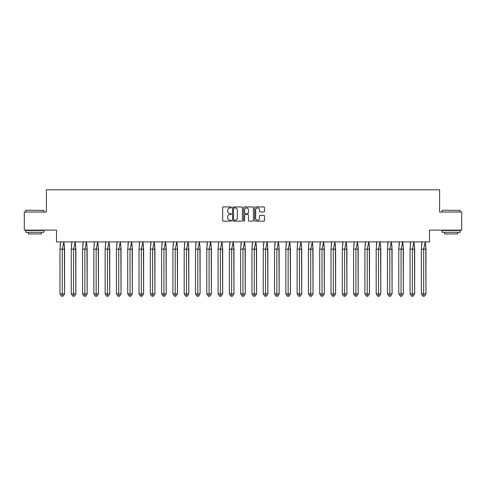 <?xml version="1.0" encoding="UTF-8"?>
<svg xmlns="http://www.w3.org/2000/svg" width="486" height="486" viewBox="0 0 486 486"><rect width="100%" height="100%" fill="white"/><g stroke="black" fill="none" stroke-linecap="round" stroke-linejoin="round"><path stroke-width="0.73" d="M231.415 207.437A0.498 0.498 0 0 0 230.923 206.939L223.372 206.939A0.711 0.711 0 0 0 222.661 207.65L222.661 220.437A0.711 0.711 0 0 0 223.372 221.148L230.923 221.148A0.498 0.498 0 0 0 231.415 220.65A0.498 0.498 0 0 0 230.923 220.152L229.945 220.152A2.272 2.272 0 0 1 227.667 217.88L227.667 216.817A2.272 2.272 0 0 1 229.945 214.539L230.923 214.539A0.498 0.498 0 0 0 231.415 214.04A0.498 0.498 0 0 0 230.923 213.542L229.945 213.542A2.272 2.272 0 0 1 227.667 211.27L227.667 210.207A2.272 2.272 0 0 1 229.945 207.929L230.923 207.929A0.498 0.498 0 0 0 231.415 207.437M24.3 212.018L24.3 230.115L56.516 230.115L56.516 241.913L429.484 241.913L429.484 230.115L461.7 230.115L461.7 212.018L439.617 212.018L439.617 189.789L46.383 189.789L46.383 212.018L24.3 212.018M263.764 211.945A0.711 0.711 0 0 0 264.475 211.234L264.475 207.65A0.711 0.711 0 0 0 263.764 206.939L255.381 206.939A0.711 0.711 0 0 0 254.67 207.65L254.67 220.437A0.711 0.711 0 0 0 255.381 221.148L263.764 221.148A0.711 0.711 0 0 0 264.475 220.437L264.475 216.106A0.711 0.711 0 0 0 263.764 215.395L260.18 215.395A0.711 0.711 0 0 0 259.469 216.106L259.469 218.25A1.901 1.901 0 0 1 257.568 220.152A1.901 1.901 0 0 1 255.666 218.25L255.666 209.831A1.901 1.901 0 0 1 257.568 207.929A1.901 1.901 0 0 1 259.469 209.831L259.469 211.234A0.711 0.711 0 0 0 260.18 211.945L263.764 211.945M242.38 207.65A0.711 0.711 0 0 0 241.67 206.939L233.28 206.939A0.711 0.711 0 0 0 232.569 207.65L232.569 220.437A0.711 0.711 0 0 0 233.28 221.148L241.67 221.148A0.711 0.711 0 0 0 242.38 220.437L242.38 207.65M244.33 206.939L252.72 206.939A0.711 0.711 0 0 1 253.431 207.65L253.431 220.437A0.711 0.711 0 0 1 252.72 221.148L249.13 221.148A0.711 0.711 0 0 1 248.419 220.437L248.419 215.249A0.711 0.711 0 0 0 247.708 214.539L245.327 214.539A0.711 0.711 0 0 0 244.616 215.249L244.616 220.65A0.498 0.498 0 0 1 244.118 221.148A0.498 0.498 0 0 1 243.62 220.65L243.62 207.65A0.711 0.711 0 0 1 244.33 206.939M234.064 207.929A0.498 0.498 0 0 0 233.566 208.427L233.566 219.654A0.498 0.498 0 0 0 234.064 220.152L235.096 220.152A2.272 2.272 0 0 0 237.368 217.88L237.368 210.207A2.272 2.272 0 0 0 235.096 207.929L234.064 207.929M248.419 209.867A1.901 1.901 0 0 0 246.517 207.965A1.901 1.901 0 0 0 244.616 209.867L244.616 212.838A0.711 0.711 0 0 0 245.327 213.542L247.708 213.542A0.711 0.711 0 0 0 248.419 212.838L248.419 209.867M60.641 241.803L59.966 249.154L59.966 293.878L59.966 249.154L61.351 249.154M64.371 245.254L64.571 293.878L64.571 249.154L62.269 249.154L62.269 296.211L63.04 296.211L64.571 293.878L63.04 296.211L62.117 296.211M60.167 245.254L60.622 241.913M64.571 249.154L63.897 241.803L62.269 249.154L59.966 249.154M62.269 296.211L61.503 296.211L59.966 293.878L64.571 293.878M26.001 210.207L43.88 210.426L26.001 210.207M34.834 232.284L25.782 232.284L25.782 230.473L43.88 230.473L43.88 232.284L34.834 232.284M41.346 232.284L41.346 233.948L28.316 233.948L28.316 232.284M442.333 210.207L460.218 210.426L442.333 210.207M451.166 232.284L442.12 232.284L442.12 230.473L460.218 230.473L460.218 232.284L451.166 232.284M457.684 232.284L457.684 233.948L444.654 233.948L444.654 232.284M71.934 241.803L71.26 249.154L71.26 293.878L71.26 249.154L72.645 249.154M75.664 245.254L75.865 293.878L75.865 249.154L73.562 249.154L73.562 296.211L74.334 296.211L75.865 293.878L74.334 296.211L73.41 296.211M71.46 245.254L71.916 241.913M83.228 241.803L82.553 249.154L82.553 293.878L82.553 249.154L83.938 249.154M86.958 245.254L87.158 293.878L87.158 249.154L84.856 249.154L84.856 296.211L85.627 296.211L87.158 293.878L85.627 296.211L84.704 296.211M82.754 245.254L83.209 241.913M94.521 241.803L93.847 249.154L93.847 293.878L93.847 249.154L95.232 249.154M98.251 245.254L98.451 293.878L98.451 249.154L96.149 249.154L96.149 296.211L96.921 296.211L98.451 293.878L96.921 296.211L95.997 296.211M94.047 245.254L94.503 241.913M105.814 241.803L105.14 249.154L105.14 293.878L105.14 249.154L106.525 249.154M109.544 245.254L109.745 293.878L109.745 249.154L107.442 249.154L107.442 296.211L108.214 296.211L109.745 293.878L108.214 296.211L107.291 296.211M105.341 245.254L105.796 241.913M117.108 241.803L116.433 249.154L116.433 293.878L116.433 249.154L117.819 249.154M120.838 245.254L121.038 293.878L121.038 249.154L118.736 249.154L118.736 296.211L119.507 296.211L121.038 293.878L119.507 296.211L118.584 296.211M116.634 245.254L117.09 241.913M75.865 249.154L75.19 241.803L73.562 249.154L71.26 249.154M73.562 296.211L72.797 296.211L71.26 293.878L75.865 293.878M87.158 249.154L86.484 241.803L84.856 249.154L82.553 249.154M84.856 296.211L84.09 296.211L82.553 293.878L87.158 293.878M98.451 249.154L97.777 241.803L96.149 249.154L93.847 249.154M96.149 296.211L95.384 296.211L93.847 293.878L98.451 293.878M109.745 249.154L109.071 241.803L107.442 249.154L105.14 249.154M107.442 296.211L106.677 296.211L105.14 293.878L109.745 293.878M121.038 249.154L120.364 241.803L118.736 249.154L116.433 249.154M118.736 296.211L117.97 296.211L116.433 293.878L121.038 293.878M128.401 241.803L127.727 249.154L127.727 293.878L127.727 249.154L129.106 249.154M132.131 245.254L132.332 293.878L132.332 249.154L130.029 249.154L130.029 296.211L130.801 296.211L132.332 293.878L130.801 296.211L129.877 296.211M127.927 245.254L128.383 241.913M132.332 249.154L131.657 241.803L130.029 249.154L127.727 249.154M130.029 296.211L129.264 296.211L127.727 293.878L132.332 293.878M139.695 241.803L139.02 249.154L139.02 293.878L139.02 249.154L140.399 249.154M143.425 245.254L143.625 293.878L143.625 249.154L141.323 249.154L141.323 296.211L142.094 296.211L143.625 293.878L142.094 296.211L141.171 296.211M139.221 245.254L139.676 241.913M143.625 249.154L142.951 241.803L141.323 249.154L139.02 249.154M141.323 296.211L140.557 296.211L139.02 293.878L143.625 293.878M150.988 241.803L150.314 249.154L150.314 293.878L150.314 249.154L151.693 249.154M154.718 245.254L154.919 293.878L154.919 249.154L152.616 249.154L152.616 296.211L153.388 296.211L154.919 293.878L153.388 296.211L152.464 296.211M150.514 245.254L150.97 241.913M154.919 249.154L154.244 241.803L152.616 249.154L150.314 249.154M152.616 296.211L151.851 296.211L150.314 293.878L154.919 293.878M162.281 241.803L161.607 249.154L161.607 293.878L161.607 249.154L162.986 249.154M166.012 245.254L166.212 293.878L166.212 249.154L163.91 249.154L163.91 296.211L164.681 296.211L166.212 293.878L164.681 296.211L163.758 296.211M161.808 245.254L162.263 241.913M166.212 249.154L165.538 241.803L163.91 249.154L161.607 249.154M163.91 296.211L163.144 296.211L161.607 293.878L166.212 293.878M173.575 241.803L172.901 249.154L172.901 293.878L172.901 249.154L174.28 249.154M177.305 245.254L177.505 293.878L177.505 249.154L175.203 249.154L175.203 296.211L175.975 296.211L177.505 293.878L175.975 296.211L175.051 296.211M173.101 245.254L173.557 241.913M177.505 249.154L176.831 241.803L175.203 249.154L172.901 249.154M175.203 296.211L174.438 296.211L172.901 293.878L177.505 293.878M184.868 241.803L184.194 249.154L184.194 293.878L184.194 249.154L185.573 249.154M188.598 245.254L188.799 293.878L188.799 249.154L186.496 249.154L186.496 296.211L187.268 296.211L188.799 293.878L187.268 296.211L186.345 296.211M184.394 245.254L184.85 241.913M188.799 249.154L188.125 241.803L186.496 249.154L184.194 249.154M186.496 296.211L185.731 296.211L184.194 293.878L188.799 293.878M196.162 241.803L195.487 249.154L195.487 293.878L195.487 249.154L196.866 249.154M199.892 245.254L200.092 293.878L200.092 249.154L197.79 249.154L197.79 296.211L198.555 296.211L200.092 293.878L198.555 296.211L197.638 296.211M195.688 245.254L196.144 241.913M200.092 249.154L199.418 241.803L197.79 249.154L195.487 249.154M197.79 296.211L197.024 296.211L195.487 293.878L200.092 293.878M207.455 241.803L206.781 249.154L206.781 293.878L206.781 249.154L208.16 249.154M211.185 245.254L211.386 293.878L211.386 249.154L209.083 249.154L209.083 296.211L209.849 296.211L211.386 293.878L209.849 296.211L208.931 296.211M206.981 245.254L207.437 241.913M211.386 249.154L210.711 241.803L209.083 249.154L206.781 249.154M209.083 296.211L208.318 296.211L206.781 293.878L211.386 293.878M218.749 241.803L218.074 249.154L218.074 293.878L218.074 249.154L219.453 249.154M222.479 245.254L222.679 293.878L222.679 249.154L220.377 249.154L220.377 296.211L221.142 296.211L222.679 293.878L221.142 296.211L220.225 296.211M218.275 245.254L218.73 241.913M222.679 249.154L222.005 241.803L220.377 249.154L218.074 249.154M220.377 296.211L219.611 296.211L218.074 293.878L222.679 293.878M230.042 241.803L229.368 249.154L229.368 293.878L229.368 249.154L230.747 249.154M233.772 245.254L233.973 293.878L233.973 249.154L231.67 249.154L231.67 296.211L232.436 296.211L233.973 293.878L232.436 296.211L231.518 296.211M229.568 245.254L230.024 241.913M233.973 249.154L233.298 241.803L231.67 249.154L229.368 249.154M231.67 296.211L230.905 296.211L229.368 293.878L233.973 293.878M241.335 241.803L240.661 249.154L240.661 293.878L240.661 249.154L242.04 249.154M245.066 245.254L245.266 293.878L245.266 249.154L242.964 249.154L242.964 296.211L243.729 296.211L245.266 293.878L243.729 296.211L242.812 296.211M240.862 245.254L241.317 241.913M245.266 249.154L244.592 241.803L242.964 249.154L240.661 249.154M242.964 296.211L242.198 296.211L240.661 293.878L245.266 293.878M252.629 241.803L251.955 249.154L251.955 293.878L251.955 249.154L253.334 249.154M256.359 245.254L256.559 293.878L256.559 249.154L254.257 249.154L254.257 296.211L255.022 296.211L256.559 293.878L255.022 296.211L254.105 296.211M252.155 245.254L252.611 241.913M256.559 249.154L255.885 241.803L254.257 249.154L251.955 249.154M254.257 296.211L253.492 296.211L251.955 293.878L256.559 293.878M263.922 241.803L263.248 249.154L263.248 293.878L263.248 249.154L264.627 249.154M267.652 245.254L267.853 293.878L267.853 249.154L265.55 249.154L265.55 296.211L266.316 296.211L267.853 293.878L266.316 296.211L265.399 296.211M263.448 245.254L263.904 241.913M267.853 249.154L267.179 241.803L265.55 249.154L263.248 249.154M265.55 296.211L264.785 296.211L263.248 293.878L267.853 293.878M275.216 241.803L274.541 249.154L274.541 293.878L274.541 249.154L275.92 249.154M278.946 245.254L279.146 293.878L279.146 249.154L276.844 249.154L276.844 296.211L277.609 296.211L279.146 293.878L277.609 296.211L276.692 296.211M274.742 245.254L275.197 241.913M279.146 249.154L278.472 241.803L276.844 249.154L274.541 249.154M276.844 296.211L276.078 296.211L274.541 293.878L279.146 293.878M286.509 241.803L285.835 249.154L285.835 293.878L285.835 249.154L287.214 249.154M290.239 245.254L290.44 293.878L290.44 249.154L288.137 249.154L288.137 296.211L288.903 296.211L290.44 293.878L288.903 296.211L287.985 296.211M286.035 245.254L286.491 241.913M290.44 249.154L289.765 241.803L288.137 249.154L285.835 249.154M288.137 296.211L287.372 296.211L285.835 293.878L290.44 293.878M297.803 241.803L297.128 249.154L297.128 293.878L297.128 249.154L298.507 249.154M301.533 245.254L301.733 293.878L301.733 249.154L299.431 249.154L299.431 296.211L300.196 296.211L301.733 293.878L300.196 296.211L299.279 296.211M297.329 245.254L297.784 241.913M301.733 249.154L301.059 241.803L299.431 249.154L297.128 249.154M299.431 296.211L298.665 296.211L297.128 293.878L301.733 293.878M309.096 241.803L308.422 249.154L308.422 293.878L308.422 249.154L309.801 249.154M312.826 245.254L313.027 293.878L313.027 249.154L310.724 249.154L310.724 296.211L311.49 296.211L313.027 293.878L311.49 296.211L310.572 296.211M308.622 245.254L309.078 241.913M313.027 249.154L312.352 241.803L310.724 249.154L308.422 249.154M310.724 296.211L309.959 296.211L308.422 293.878L313.027 293.878M320.389 241.803L319.715 249.154L319.715 293.878L319.715 249.154L321.094 249.154M324.119 245.254L324.32 293.878L324.32 249.154L322.018 249.154L322.018 296.211L322.783 296.211L324.32 293.878L322.783 296.211L321.866 296.211M319.916 245.254L320.371 241.913M324.32 249.154L323.646 241.803L322.018 249.154L319.715 249.154M322.018 296.211L321.252 296.211L319.715 293.878L324.32 293.878M331.683 241.803L331.009 249.154L331.009 293.878L331.009 249.154L332.388 249.154M335.413 245.254L335.613 293.878L335.613 249.154L333.311 249.154L333.311 296.211L334.076 296.211L335.613 293.878L334.076 296.211L333.159 296.211M331.209 245.254L331.665 241.913M335.613 249.154L334.939 241.803L333.311 249.154L331.009 249.154M333.311 296.211L332.546 296.211L331.009 293.878L335.613 293.878M342.976 241.803L342.302 249.154L342.302 293.878L342.302 249.154L343.681 249.154M346.706 245.254L346.907 293.878L346.907 249.154L344.604 249.154L344.604 296.211L345.37 296.211L346.907 293.878L345.37 296.211L344.453 296.211M342.502 245.254L342.958 241.913M346.907 249.154L346.232 241.803L344.604 249.154L342.302 249.154M344.604 296.211L343.839 296.211L342.302 293.878L346.907 293.878M354.27 241.803L353.595 249.154L353.595 293.878L353.595 249.154L354.974 249.154M358 245.254L358.2 293.878L358.2 249.154L355.898 249.154L355.898 296.211L356.663 296.211L358.2 293.878L356.663 296.211L355.746 296.211M353.796 245.254L354.251 241.913M358.2 249.154L357.526 241.803L355.898 249.154L353.595 249.154M355.898 296.211L355.132 296.211L353.595 293.878L358.2 293.878M365.563 241.803L364.889 249.154L364.889 293.878L364.889 249.154L366.268 249.154M369.293 245.254L369.494 293.878L369.494 249.154L367.191 249.154L367.191 296.211L367.957 296.211L369.494 293.878L367.957 296.211L367.039 296.211M365.089 245.254L365.545 241.913M369.494 249.154L368.819 241.803L367.191 249.154L364.889 249.154M367.191 296.211L366.426 296.211L364.889 293.878L369.494 293.878M376.857 241.803L376.182 249.154L376.182 293.878L376.182 249.154L377.561 249.154M380.587 245.254L380.787 293.878L380.787 249.154L378.485 249.154L378.485 296.211L379.25 296.211L380.787 293.878L379.25 296.211L378.333 296.211M376.383 245.254L376.838 241.913M380.787 249.154L380.113 241.803L378.485 249.154L376.182 249.154M378.485 296.211L377.713 296.211L376.182 293.878L380.787 293.878M388.15 241.803L387.476 249.154L387.476 293.878L387.476 249.154L388.855 249.154M391.88 245.254L392.081 293.878L392.081 249.154L389.778 249.154L389.778 296.211L390.544 296.211L392.081 293.878L390.544 296.211L389.626 296.211M387.676 245.254L388.132 241.913M392.081 249.154L391.406 241.803L389.778 249.154L387.476 249.154M389.778 296.211L389.007 296.211L387.476 293.878L392.081 293.878M399.443 241.803L398.769 249.154L398.769 293.878L398.769 249.154L400.148 249.154M403.173 245.254L403.374 293.878L403.374 249.154L401.072 249.154L401.072 296.211L401.837 296.211L403.374 293.878L401.837 296.211L400.92 296.211M398.97 245.254L399.425 241.913M403.374 249.154L402.7 241.803L401.072 249.154L398.769 249.154M401.072 296.211L400.3 296.211L398.769 293.878L403.374 293.878M410.737 241.803L410.062 249.154L410.062 293.878L410.062 249.154L411.442 249.154M414.467 245.254L414.667 293.878L414.667 249.154L412.365 249.154L412.365 296.211L413.13 296.211L414.667 293.878L413.13 296.211L412.213 296.211M410.263 245.254L410.719 241.913M414.667 249.154L413.993 241.803L412.365 249.154L410.062 249.154M412.365 296.211L411.593 296.211L410.062 293.878L414.667 293.878M422.03 241.803L421.356 249.154L421.356 293.878L421.356 249.154L422.735 249.154M425.76 245.254L425.961 293.878L425.961 249.154L423.658 249.154L423.658 296.211L424.424 296.211L425.961 293.878L424.424 296.211L423.506 296.211M421.556 245.254L422.012 241.913M425.961 249.154L425.286 241.803L423.658 249.154L421.356 249.154M423.658 296.211L422.887 296.211L421.356 293.878L425.961 293.878M25.782 212.018L25.782 210.426M29.913 230.473L29.913 230.115M39.755 230.473L39.755 230.115M43.88 212.018L43.88 210.426M442.12 212.018L442.12 210.426M446.245 230.473L446.245 230.115M456.087 230.473L456.087 230.115M460.218 212.018L460.218 210.426"/></g></svg>
